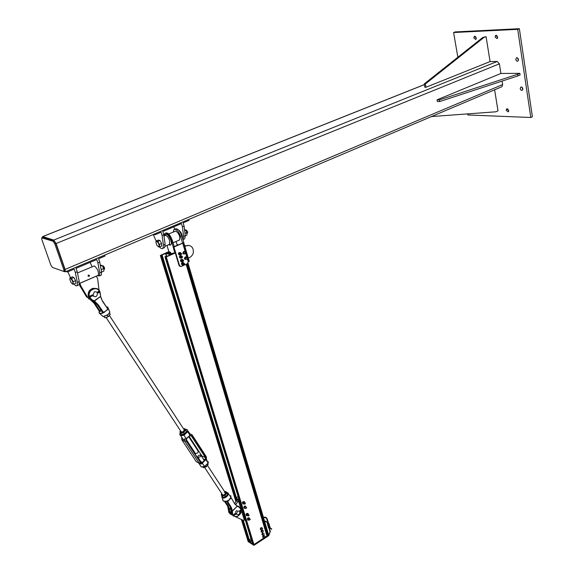 <?xml version="1.0" encoding="UTF-8"?>
<svg xmlns="http://www.w3.org/2000/svg" width="574" height="574" viewBox="0 0 574 574"><rect width="100%" height="100%" fill="white"/><g stroke="black" fill="none" stroke-linecap="round" stroke-linejoin="round"><path stroke-width="0.86" d="M517.518 57.917L518.408 60.363M518.466 59.452L517.963 61.031C516.952 61.44 516.234 60.93 515.818 59.502L516.327 57.917C517.332 57.508 518.049 58.017 518.466 59.452M475.516 36.492L476.269 38.767M476.298 37.891L475.803 39.491L473.837 37.992L474.332 36.392L476.298 37.891M507.803 108.96L508.715 111.148M508.722 110.452L508.291 111.88L506.196 110.366L506.627 108.945L508.722 110.452M496.811 35.502L497.622 37.92M497.672 36.973L497.156 38.602L495.104 37.088L495.62 35.452L497.672 36.973M521.881 87.169L522.821 89.53M522.857 88.719L522.383 90.211C521.371 90.627 520.654 90.118 520.223 88.69L520.697 87.183C521.709 86.774 522.433 87.284 522.857 88.719M453.589 32.524L455.232 31.922L519.37 28.7L532.399 116.759L530.799 117.491L517.698 29.339L453.589 32.524L457.858 57.242M467.645 113.968L467.824 114.987L530.799 117.491M517.698 29.339L519.37 28.7M63.893 271.545L65.307 271.782L65.106 269.414L56.109 243.505L53.755 240.076L42.741 236.617L42.182 237.636M490.074 61.583L486.07 36.65L483.853 37.497L425.384 83.94L426.001 87.255L490.074 61.583L497.206 61.461L499.387 63.843L500.901 73.443L437.036 99.833L439.397 99.89L517.669 74.268L519.85 73.35L500.901 73.443M502.106 81.085L502.652 84.557L502.006 86.66L501.454 86.889M53.038 241.231L41.715 237.823L41.888 239.659L50.806 264.966L52.507 267.47L63.958 271.48L63.807 269.701L54.795 243.807L53.038 241.231L54.021 240.829L55.786 243.405L64.783 269.292L64.683 271.172M41.959 237.722L43.007 237.356L54.021 240.829M426.001 87.255L424.853 87.248L424.229 83.933L482.669 37.547L486.07 36.65M425.384 83.94L424.229 83.933M483.853 37.497L482.669 37.547M519.85 73.35L520.094 74.979L517.913 75.897L439.698 101.555L437.345 101.49L437.036 99.833M439.698 101.555L439.397 99.89M517.913 75.897L517.669 74.268M431.469 116.558L495.871 111.801L498.002 110.861L494.616 89.795M431.088 116.723L431.505 116.737M173.714 226.859L174.769 229.177M182.955 239.631L183.608 236.416L182.432 226.816L181.47 223.566L162.815 231.487L163.812 234.766L165.133 244.416L164.63 247.552L163.798 247.918M188.717 219.469L188.982 220.38L183.149 222.856L184.103 226.106L185.266 235.699L184.699 238.827L183.831 239.2M184.103 226.106L182.432 226.816M156.15 241.001L153.193 234.529M153.516 234.386L155.059 234.78L161.1 232.219L162.098 235.498L163.432 245.155L162.937 248.291C162.105 249.03 160.95 248.592 159.479 246.992M162.098 235.498L163.812 234.766M155.059 234.78L154.779 233.855M177.215 245.234L176.979 244.445L178.256 244.775M176.979 244.445L178.292 244.761M176.082 241.475L177.014 244.431M173.305 231.968L173.951 229.557C176.261 228.696 178.478 231.006 180.616 236.488L182.589 243.139L174.166 246.562M178.894 240.255L179.526 239.975C180.315 236.502 179.081 233.532 175.831 231.064L168.699 233.941M187.153 258.156L188.229 261.787L188.667 261.414L183.178 242.881L183.831 242.594L181.865 235.95C179.734 230.468 177.51 228.158 175.199 229.026L174.848 229.177M185.416 252.309L182.711 243.175L183.163 242.888L182.589 243.139M185.524 259.19L185.28 258.121L185.998 257.274L186.521 257.403L185.682 257.712L185.445 258.666L186.048 259.319L186.894 259.01L187.131 258.056L187.21 258.573L186.485 259.419L185.108 259.075L184.857 258.006L185.581 257.159L186.959 257.504L187.131 258.056L186.521 257.403L186.959 257.504L185.567 252.804M188.243 261.852L189.277 261.392L183.73 242.644M164.114 235.9L164.731 233.489C167.005 232.635 169.23 234.967 171.389 240.484L174.855 253.127L174.41 253.148M169.466 252.165L168.821 251.469L166.948 245.442M182.439 237.887C182.345 234.501 181.075 231.903 178.636 230.102M184.857 246.433L186.155 245.866C188.781 244.911 190.898 245.579 192.527 247.882C194.285 251.964 193.316 255.193 189.614 257.568L188.322 258.149M189.09 245.485L184.72 245.981M174.855 253.127L175.515 253.012L173.714 247.021M173.391 247.157L173.936 247.007L179.547 265.697L179.059 265.554L175.307 253.048M188.229 261.787L187.397 263.696L181.205 266.487L179.547 265.697M179.059 265.554L180.136 266.458M182.711 243.175L173.936 247.007M173.814 246.978L174.238 246.791L172.229 240.119C170.091 234.637 167.873 232.298 165.592 233.109M164.982 234.651L164.953 235.483M185.28 235.814L186.844 235.139L186.995 234.579L186.285 231.035L187.067 233.295M186.285 231.035L184.498 229.342M186.894 232.606L184.993 233.424M185.237 229.657L184.57 229.944M156.135 241.008L157.785 241.446L159.464 244.445L159.486 246.992L158.431 246.863L159.249 245.816L158.395 243.046L156.731 241.324L155.92 242.386L156.135 241.008L158.288 240.083L159.945 240.52L161.624 243.512L161.631 244.797M187.569 232.893L187.533 231.745L186.277 230.016M185.495 229.944L187.44 231.889L187.124 233.489M155.92 242.386L156.767 245.148L158.431 246.863M159.945 240.52L157.785 241.446M161.624 243.512L159.464 244.445M161.631 244.789L161.638 246.059L159.486 246.992M181.484 253.593C182.302 255.667 179.404 253.73 181.484 253.593M181.484 253.443L180.753 254.727L181.484 253.443M182.267 256.714C182.008 257.97 182.008 257.97 182.267 256.714M182.223 256.549L181.513 257.704L181.922 258.006L182.632 256.843L182.223 256.549M183.364 260.359C183.07 261.608 183.07 261.608 183.364 260.359M183.328 260.194L182.597 261.342L182.984 261.636L183.716 260.488L183.328 260.194M184.441 263.588C185.359 265.59 182.381 263.861 184.441 263.588M184.441 263.43L183.766 264.75L184.441 263.43M185.086 251.979L185.065 251.943C183.773 251.046 183.056 251.484 182.912 253.249L184.383 254.017L183.658 253.299L183.895 252.18L184.426 251.993L183.823 252.747L184.067 253.672L184.914 253.83L185.517 253.077L185.273 252.158L185.352 253.622L184.39 254.017L183.242 253.184L183.479 252.065L184.441 251.67L185.273 252.158L184.426 251.993L184.864 251.785M184.433 251.649L183.084 253.191L183.658 253.299M183.479 252.065L183.895 252.18M184.857 258.006L185.28 258.121M185.581 257.159L185.998 257.274M184.326 251.412L182.754 253.206L183.615 254.031M185.954 256.865L184.376 258.652L185.223 259.47M186.701 257.432L186.679 257.389C185.388 256.499 184.677 256.93 184.534 258.695L186.191 259.355M183.228 253.184L184.677 251.735M184.089 253.938L183.25 253.256M183.113 253.263L183.831 253.88M186.055 257.102L184.986 258.565M184.842 258.63C184.921 257.26 185.495 256.851 186.572 257.396M186.062 259.319L184.864 258.702M184.728 258.709L185.438 259.319M179.504 256.492L179.956 255.753L180.415 255.882L179.841 256.994L179.346 256.843L180.344 258.085L181.47 258.042L180.351 258.07L179.841 256.994L180.451 255.889L181.563 255.868L181.936 256.564M179.504 256.485L179.971 255.746L181.571 255.861L179.978 255.739M179.066 252.531L178.399 253.579L179.059 252.524L179.526 252.653L178.887 253.722L178.399 253.579L178.866 254.727L179.318 254.849L178.399 253.586L179.332 254.856L180.458 254.899L179.339 254.842L178.887 253.722L179.554 252.66L180.674 252.718L180.975 253.371L180.652 252.696L179.088 252.517L180.652 252.696L180.982 253.371M181.083 259.369L180.437 260.431L181.075 259.362L181.542 259.498L180.903 260.596L180.437 260.431L180.932 261.557L181.384 261.687L180.437 260.445L181.391 261.694L182.518 261.701L181.398 261.679L180.932 260.582L181.571 259.505L182.683 259.527L183.02 260.209L182.69 259.513L181.104 259.355L182.69 259.513L183.027 260.209M181.406 263.688L181.85 263.875L182.381 262.748L181.936 262.598L182.41 262.756L181.85 263.911L182.453 264.923L181.391 263.775L182.424 264.915L183.558 264.801L181.965 264.779L181.384 263.753L182.245 262.548L183.501 262.612L183.989 263.38L183.529 262.619L182.41 262.756L183.522 262.627L183.989 263.38M74.024 284.015C75.467 285.744 76.529 286.268 77.196 285.587L77.361 282.437L75.33 272.528L77.232 271.717L79.248 281.619L79.076 284.769L78.365 285.077M67.804 271.825L70.552 277.694M75.33 272.528L74.161 269.127L67.452 271.976L67.122 271.014M100.558 275.427L101.304 275.097L101.562 271.954L99.733 262.117L97.881 262.906L96.755 259.534L76.069 268.316L77.232 271.717M97.881 262.906L99.725 272.75L99.474 275.893L97.444 275.628M92.098 266.695L90.082 262.368M99.733 262.117L98.613 258.745L105.078 256.004L104.762 255.057M66.053 271.466L67.452 271.976M79.808 283.283L81.027 286.275L79.937 285.859L86.523 296.858L91.474 300.008M81.027 286.275L87.621 297.296M99.08 290.286L97.673 279.014L96.468 276.044M79.937 285.859L79.348 284.152M80.001 283.269L96.669 276.029M97.845 275.448L98.398 275.211C98.828 271.732 97.48 268.632 94.358 265.906L77.483 272.944M89.07 275.168L88.288 275.025L88.087 276.159L88.461 275.082L89.135 275.312M88.74 276.266L88.252 276.223M88.783 276.295L88.274 275.355L89.099 275.312M89.508 275.628L89.2 276.309L88.568 276.029L88.877 275.348L89.508 275.628M88.611 276.123L88.913 275.333M75.732 281.92L75.854 283.219L73.465 284.259L72.46 284.073L72.948 283.987L73.092 283.075L73.465 284.259M69.834 279.05L69.978 277.938L72.367 276.919L73.867 277.479L71.477 278.505L73.228 281.669L73.092 283.075L72.094 280.198L70.473 278.333L71.477 278.505M104.54 268.876L104.482 267.563L103.09 265.69M102.165 265.74L104.346 267.728L104.195 269.335M69.978 277.938L70.473 278.333L69.985 278.433L69.849 279.344L70.846 282.214L72.46 284.073M73.867 277.479L75.617 280.636L73.228 281.669M75.617 280.636L75.732 281.934M101.584 272.076L103.772 271.129L103.937 269.737L102.99 266.896L103.937 269.845M102.99 266.896L101.885 265.446L100.263 264.958M103.614 268.553L101.124 269.629M101.885 265.446L100.464 266.056M169.997 254.031L169.509 252.424L167.594 253.364L170.148 254.074L173.52 252.983L170.779 254.103L171.231 254.375L174.604 253.062M173.398 253.593L173.255 253.134M172.839 253.844L172.659 253.256M172.774 253.866L172.602 253.278M267.613 535.119L268.567 534.688L188.014 263.157L268.567 534.688M267.613 535.14L187.024 263.861L267.613 535.14M266.458 534.222L267.477 534.667M249.087 541.576L253.909 544.547L266.975 535.965L186.141 264.262L266.465 534.215M175.178 253.069L165.972 257.044L165.039 256.628L166.56 256.521L170.55 254.677L165.857 253.364L161.653 255.129L162.212 255.365L161.689 255.674L160.333 255.437L169.057 251.534M247.911 540.794L248.958 541.555L249.676 541.103L243.319 520.353M247.932 540.88L241.367 519.463L247.932 540.88M169.323 251.677L166.51 253.062L169.509 252.424M170.665 253.938L170.162 252.28M170.069 254.052L169.574 252.402M239.107 499.803L236.804 498.419L237.27 499.932L236.567 498.275M239.336 500.542L237.514 499.445L234.694 503.484M245.256 519.951L244.323 520.03L241.862 511.986L242.802 511.9M231.092 509.138L230.813 513.558L232.219 515.057M235.39 512.338L236.502 510.516M241.862 511.986L242.58 511.534L242.415 510.358L239.896 511.463M241.97 509.518L242.156 510.128M240.621 507.911L238.475 500.915L235.598 504.697M244.323 520.03L243.606 520.489L235.684 516.851M241.137 509.052L241.704 509.002M239.423 500.829L238.475 500.915M244.811 520.03L245.392 520.388M236.38 497.651L238.124 496.575M236.545 500.636L237.751 501.36M244.689 504.252L245.471 503.14L245.177 502.896L244.388 504.001L244.689 504.252M244.804 504.166C245.234 502.975 245.234 502.975 244.804 504.166M245.887 508.636L246.677 507.416L245.887 508.636M246.031 508.564C246.727 507.495 246.727 507.495 246.031 508.564M248.269 514.878L247.982 515.839L248.764 515.94L249.059 514.978L248.269 514.878M248.391 515.021C248.822 515.954 248.822 515.954 248.391 515.021M249.26 519.994L250.393 519.384L249.26 519.994M249.446 520.008C250.486 519.685 250.486 519.685 249.446 520.008M244.352 502.537C243.297 502.257 243.06 502.602 243.656 503.563M244.732 502.695L244.007 501.784L243.089 502.336L242.859 503.434L244.072 503.814M244.122 503.843L242.96 503.943L242.651 502.853L243.412 501.755L244.488 501.748L244.782 502.724M244.488 501.748L243.139 501.59L242.702 502.106L242.379 502.688L242.96 503.943M244.833 506.584L244.811 507.89M245.665 506.325L244.768 506.211L244.036 507.093L244.201 508.09L245.22 508.141L244.502 508.428L243.792 507.689L244.172 506.433L245.256 505.924L245.902 507.036L245.665 506.325M247.946 514.412C246.92 514.046 246.684 514.369 247.236 515.38M247.681 515.653L246.483 515.696L246.275 514.562L247.107 513.529L248.14 513.637L248.334 514.534L247.681 513.615L246.748 514.074L246.433 515.165L247.638 515.631M248.14 513.637L246.834 513.357L246.361 513.845L246.002 514.39L246.483 515.696M249.281 518.788C248.255 518.458 248.011 518.788 248.564 519.779M249.647 518.918L248.98 518.013L248.061 518.516L247.781 519.599L248.972 520.03M249.016 520.058L247.846 520.123L247.602 519.011L248.406 517.956L249.446 518.006L249.676 518.939M249.446 518.006L248.133 517.784L247.674 518.279L247.329 518.839L247.846 520.123M94.459 301.07L94.028 301.221L94.308 300.812L92.4 300.023L89.845 297.777M99.022 312.909L100.213 313.662L102.617 313.189L105.58 311.28L103.155 312.586L103.528 312.443L98.14 304.607L94.48 301.07L100.436 296.464L94.308 300.812M100.579 296.17L99.869 291.592M100.436 296.485L102.481 301.25L100.608 296.378M88.884 296.514L92.134 300.274L94.028 301.221L97.759 304.765L103.141 312.579L102.516 312.83C99.754 313.691 98.678 313.246 99.295 311.488L99.194 311.711M92.572 295.703L93.519 296.284M104.425 312.22L103.614 312.708M103.248 312.672L102.459 312.321L102.617 313.189M98.14 304.607L97.15 304.521L93.526 301.041L91.531 300.03L88.468 296.866C87.922 290.566 90.613 287.804 96.547 288.571M90.965 299.886L94.746 303.546L95.133 303.416L92.299 300.36M91.474 300.216L94.746 303.546L99.18 311.043M106.642 306.918L107.912 307.37L108.177 308.848L107.833 307.133L106.628 306.896M107.23 310.039L107.826 309.063L105.559 311.194L107.804 309.372M99.252 311.187L94.122 303.294L90.405 299.693M102.136 311.761L102.854 312.636M99.438 311.553L100.414 311.352L99.123 310.548L99.51 310.419L95.133 303.416M102.394 312.184L102.366 312.773M107.18 309.616L106.118 310.756M107.395 309.723L107.941 309.235M102.638 301.063L107.826 309.063L102.481 301.25M230.676 514.34L228.997 512.639L228.438 508.55M228.488 508.779L227.591 506.06L224.606 501.583M226.874 504.847L228.244 506.469L229.162 509.332L229.5 509.052L229.119 509.081M241.195 510.738C241.166 516.787 232.233 519.025 232.527 512.862L232.398 510.867L232.018 510.982L232.527 511.032L231.214 507.258L227.706 501.583L229.083 499.911L226.895 501.246L223.178 501.073L222.561 499.323M232.527 511.032L237.198 506.282L232.405 510.846M237.313 506.469L234.831 503.699M238.784 506.899L237.392 506.376L237.284 505.974L238.741 506.541L241.13 509.662M235.928 513.988L236.438 514.218M231.48 512.295L230.131 506.849M231.351 510.473L230.734 508.012L231.394 508.421L232.527 514.864C236.23 518.15 239.143 516.772 241.274 510.724M228.337 493.618L230.798 497.141M231.1 497.801L230.719 497.558L231.1 497.801L230.583 497.723L229.083 499.911L231.293 497.938L234.73 503.915L237.198 506.282M226.838 501.339L226.249 501.253M221.758 495.506L223.178 501.073L227.146 501.54L227.189 500.923M227.146 501.54L227.691 501.568L227.326 501.654L231.387 508.421L227.146 501.54M227.943 500.557L227.426 501.324L227.512 500.758M229.6 499.516L230.253 498.383M230.683 498.734L230.884 497.859M92.213 294.993L92.636 295.667M94.229 292.001L92.909 295.388C95.564 297.626 97.078 296.88 97.444 293.156C96.748 291.807 95.679 291.42 94.229 292.001M235.577 513.371L235.971 513.967M237.571 510.939L239.882 511.427C239.731 514.519 238.569 515.423 236.402 514.139L237.571 510.939M239.796 511.269L241.058 510.48L242.314 509.023L241.948 508.786M240.693 510.214L241.977 508.758M235.778 513.249L234.544 514.017L235.806 513.271M241.058 510.48L240.75 510.178L239.523 510.946M236.079 513.78L234.565 515.029L234.716 514.089L234.092 514.031M242.314 509.023L241.051 510.573L242.415 510.286L241.345 510.229M234.888 514.534L234.594 515.043L233.518 515.093L234.192 514.024L233.618 515.158L234.587 515.05M234.909 514.419L233.984 515.043L234.909 514.419M233.955 514.95L234.386 514.462M88.647 296.148L90.828 296.198L88.554 296.112L90.663 295.904L92.486 294.95M97.271 292.805L98.498 292.159L97.078 292.532M98.577 292.353L99.087 292.596L97.372 292.984M92.737 295.431L90.907 296.392L89.781 297.813M90.907 296.392L89.788 297.841L89.329 297.54L90.914 296.27L88.762 296.442M98.097 291.908L98.85 291.599C99.833 291.405 99.941 291.671 99.187 292.396M97.028 292.467L98.455 291.391L99.833 291.484L99.072 292.611L97.437 293.135L98.498 292.561M92.428 294.878L90.534 295.875L92.443 294.885M88.762 296.528L88.554 296.112M90.434 296.327L89.329 297.54M98.563 292.166L99.245 291.456M99.223 292.288L98.47 292.288L99.625 291.685L98.907 292.166M202.536 467.064L204.566 466.583L208.125 463.046L204.509 466.504L201.266 466.927L200.269 465.414M204.566 466.583L202.256 463.067L201.366 463.986M198.245 462.694L199.774 463.663M206.375 459.013L206.367 459.595L205.887 459.602L208.125 463.046L206.482 459.336M187.935 430.887L189.972 433.844L190.037 435.322L187.705 431.748L186.988 429.431L185.172 429.273M181.736 437.295L183.178 439.483L186.313 438.787L183.967 435.214L187.705 431.748L187.246 431.469L183.673 434.769L183.967 435.214L180.688 435.702L179.741 434.633M183.673 434.769C180.803 435.745 179.605 435.185 180.071 433.097L179.963 433.356M222.282 494.358C222.762 496.998 227.914 491.81 224.226 492.406M225.776 494.128L226.235 492.176L224.664 491.696L225.855 491.523L226.787 493.102L224.936 495.427L223.458 495.663L225.776 494.128M221.815 493.647L221.6 495.24L223.458 495.663L222.152 496.173L221.227 494.58L221.808 493.633M222.152 496.173L222.87 497.256L225.654 496.517L226.665 495.491L227.498 494.192L225.855 491.523M226.787 493.102L227.498 494.192M224.936 495.427L225.654 496.517M203.045 467.107L203.39 467.638L206.224 466.841L208.132 464.517L207.652 463.72M207.623 463.742L208.132 464.517M205.514 465.765L206.224 466.841M108.852 316.159L106.986 317.322M103.98 316.604L105.02 317.867L108.113 316.697L110.258 314.437L109.462 313.217M108.113 316.697L107.202 315.313M105.02 317.867L104.174 316.583M180.982 431.497C182.417 432.437 183.522 431.849 184.304 429.747M182.13 432.688L184.57 431.103L185.108 429.216L183.551 428.843L184.763 428.642L185.653 430.091L183.666 432.409L180.788 433.262L180.25 432.387L182.13 432.688M180.545 430.83L180.25 432.387L179.906 431.806L180.545 430.823M180.788 433.262L181.571 434.453L184.448 433.6L185.538 432.581L186.435 431.282L184.763 428.642M185.653 430.091L186.435 431.282M183.666 432.409L184.448 433.6M195.081 452.951L195.483 453.568C197.736 453.216 198.582 452.348 198.03 450.977L188.695 436.714M200.283 456.789L198.087 457.528C197.521 456.143 198.367 455.275 200.613 454.931L200.283 456.789M265.518 521.07L265.432 521.493L265.518 521.07M271.681 528.891L271.681 529.307L271.681 528.891M263.265 536.877L263.825 536.03L263.265 536.877L263.502 537.68L263.265 536.877M264.227 535.7L264.628 535.987L263.825 536.03L264.227 535.7L263.789 535.42L262.878 536.016L263.322 536.295M264.923 536.209L264.865 536.79L264.923 536.209M264.305 537.637L263.502 537.68L264.305 537.637L264.865 536.79L264.305 537.637M263.107 537.393L263.803 537.903M262.67 537.113L262.878 536.016M261.658 531.495L262.218 530.649L261.658 531.495L261.895 532.306L261.658 531.495M262.627 530.326L263.021 530.613L262.218 530.649L262.627 530.326L262.182 530.046L261.27 530.641L261.715 530.914M263.322 530.835L263.265 531.416L263.322 530.835M262.698 532.263L261.895 532.306L262.698 532.263L263.265 531.416L262.698 532.263M261.5 532.019L262.196 532.529M261.055 531.746L261.27 530.641M262.512 534.365L263.079 533.519L262.512 534.365L262.756 535.176L262.512 534.365M263.48 533.196L262.591 533.21M264.176 533.705L264.119 534.286L264.176 533.705M263.559 535.133L262.756 535.176L263.559 535.133L264.119 534.286L263.559 535.133M262.361 534.889L263.057 535.399M261.916 534.609L262.131 533.511L262.569 533.784M262.131 533.511L262.583 533.21M260.905 528.984L261.464 528.13L260.905 528.984L261.141 529.788L260.905 528.984M261.873 527.807L262.268 528.094L261.464 528.13L261.873 527.807L261.428 527.535L260.517 528.123L260.962 528.396M262.569 528.324L262.512 528.905L262.569 528.324M261.952 529.752L261.141 529.788L261.952 529.752L262.512 528.905L261.952 529.752M260.747 529.501L261.443 530.017M260.302 529.228L260.517 528.123M502.652 84.557L65.106 269.414M56.109 243.505L499.387 63.843M53.755 240.076L497.206 61.461M42.741 236.617L424.358 84.636M43.007 237.356L42.031 237.744M63.807 269.701L64.783 269.292M54.795 243.807L55.786 243.405M185.266 235.699L183.608 236.416M163.432 245.155L165.133 244.416M168.749 244.66L169.653 245.112C171.31 245.249 171.726 243.663 170.901 240.355C168.254 234.386 166.187 232.814 164.695 235.656M163.977 235.957L165.757 235.369C167.307 236.014 168.577 237.758 169.567 240.599L169.502 244.33L168.871 244.603M181.893 236.036L180.078 231.989M186.155 245.866L185.424 245.672M180.616 236.488L181.865 235.95M171.389 240.484L172.229 240.119M181.463 257.697L180.315 257.016L181.764 256.607L180.301 257.016L181.032 257.862L181.477 257.697M181.944 256.564L181.571 255.861L181.944 256.564M181.456 258.056L179.856 257.941M180.674 253.378L179.346 253.773L180.028 254.677L180.53 254.504L180.035 254.662L179.368 253.773L180.817 253.414M179.31 254.842L178.844 254.713M179.332 254.856L180.43 254.906M182.539 261.328L182.087 261.486L181.406 260.618L182.855 260.244L181.384 260.618L182.087 261.5L182.561 261.335M182.518 261.701L181.391 261.694M183.816 263.416L182.331 263.889L183.12 264.664L183.501 264.506L182.345 263.889L183.802 263.416M181.965 264.779L182.432 264.923M182.453 264.923L183.551 264.801M77.361 282.437L79.248 281.619M101.562 271.954L99.725 272.75M89.494 275.721L88.819 276.015L89.271 276.216L89.494 275.721M173.527 253.005L173.664 253.478L173.52 253.012M173.606 253.5L173.47 253.048M173.456 253.564L173.319 253.112M253.902 544.554L268.453 535.09L187.834 263.38M268.001 535.327L187.354 263.717M266.946 535.98L267.929 535.341L187.275 263.753M266.702 534.186L186.407 264.14M266.96 536.016L186.112 264.27M253.909 544.547L166.302 256.987M253.615 544.582L165.972 257.044M252.582 543.908L242.379 510.473M242.293 510.214L242.056 509.418L242.285 510.207M241.869 508.808L164.946 256.75L241.862 508.822M166.79 256.42L165.857 253.364M166.482 256.549L165.527 253.428M162.227 255.408L237.17 500.248L162.22 255.416M249.611 541.289L243.182 520.295M237.062 500.313L162.112 255.487M249.252 541.519L242.68 520.066M236.703 500.535L161.689 255.674M248.958 541.555L242.328 519.901M236.459 500.765L161.359 255.731M160.333 255.437L235.892 501.647L160.347 255.437M170.93 253.823L170.428 252.158L170.937 253.823M170.873 253.844L170.378 252.194M170.722 253.909L170.227 252.259M105.559 311.194L104.21 311.933M100.55 296.112L100.364 294.003L100.565 296.112M89.587 297.253L89.322 296.464M89.228 296.033C87.901 290.121 96.475 285.952 99.345 291.054M99.847 292.087L100.199 294.031M99.761 291.348C97.171 285.285 87.291 289.49 88.791 296.084M102.165 311.811L97.121 304.478M92.048 300.231L91.531 300.03M89.479 299.219L85.921 295.854M100.615 309.558L99.51 310.419L100.414 311.352L101.354 310.627M108.335 308.46L109.39 311.244C110.316 311.876 109.821 313.009 107.912 314.638L103.177 316.59L102.179 315.607M94.122 303.294L99.108 310.541M102.61 316.03L103.09 316.511M103.542 316.59L107.905 314.782L109.605 312.808M90.871 299.858L91.23 300.066M89.393 299.169L88.884 298.968M227.311 505.156L227.871 506.232M229.162 509.332L229.256 511.032L228.603 510.501M229.32 512.84L229.923 513.529M224.979 501.59L227.584 505.321L224.994 501.59M231.48 514.526L229.65 511.061L229.256 511.032L229.65 513.048L232.075 514.978M229.65 511.061L229.55 509.325L230.784 508.148M230.691 507.918L229.5 509.052L227.914 505.199L228.244 506.469L227.591 506.067L228.997 512.639L232.054 514.971M232.527 512.862L231.473 512.417L231.379 510.716M236.732 505.629L240.872 508.37L241.224 509.554M230.518 507.143L230.949 508.148M234.73 503.915L231.344 498.024M221.729 495.455L222.002 497.758C223.372 498.469 225.015 498.031 226.931 496.453C228.768 494.379 228.796 493.016 227.017 492.377L226.393 492.349M224.549 501.511L226.285 501.31M226.773 501.31L227.139 501.54M231.214 507.258L230.181 506.935L226.658 501.296M226.421 492.399C228.395 492.829 228.481 494.099 226.687 496.201C223.343 498.39 221.708 498.167 221.786 495.556M228.237 501.037L229.141 499.954M231.437 512.381L231.867 514.447L231.437 512.381M238.016 506.117L239.954 507.509M233.561 516.155L232.527 514.864C236.344 518.157 239.272 516.772 241.317 510.716M232.197 514.648L232.807 515.344M227.914 505.199L225.388 501.554M228.825 512.23L228.682 511.714M233.776 515.33L234.113 514.017M242.077 508.822L239.602 511.025M235.878 513.357L234.364 514.376M234.917 514.584L236.093 513.845M252.567 543.901L242.372 510.487L241.08 510.767L242.278 510.494M241.109 510.63L239.867 511.405M234.565 515.029L236.108 513.881M234.838 514.376L236.029 513.63M85.655 295.409L85.167 294.598M85.253 294.742L85.655 295.416M90.828 296.198L92.651 295.237M92.794 295.588L90.972 296.543L92.787 295.574M98.498 292.159L98.85 291.599M98.441 291.405L99.395 291.075M97.02 292.46L98.965 291.032M189.642 435.752L191.321 435.888L205.571 457.765L205.148 459.688L202.321 462.379L199.817 461.152M202.256 463.067L200.541 462.716L202.694 462.737L205.521 460.047L203.067 458.676M199.164 460.154L199.565 459.774M190.037 435.322L191.788 435.716L205.994 457.521L205.887 459.602M205.521 460.047L205.987 457.521L191.788 435.723L189.585 435.644L186.686 438.342L186.213 440.911L200.548 462.709L186.206 440.918L186.313 438.787M180.071 433.097L180.466 432.739M185.215 429.338C187.038 429.194 187.72 429.904 187.246 431.469M186.213 440.911L186.686 438.342M186.744 438.443L189.585 435.644M190.36 435.444L191.788 435.723M186.227 440.459L186.751 438.522L189.65 435.824L191.321 435.888L205.535 457.686L205.987 457.521L206.174 456.509L192.182 435.02M200.678 462.443L202.694 462.737M186.349 440.667L200.613 462.357L199.185 463.161L200.907 464.014M202.019 457.076L201.933 456.007L205.535 457.686L201.883 455.928L189.09 436.348M201.969 456.997L201.818 455.821M181.951 438.077L181.994 437.689M184.613 438.816L184.835 441.377L186.206 440.918M184.835 441.377L199.185 463.161L196.322 461.747L181.987 440.028L184.835 441.377M181.8 439.72L181.764 437.474M189.972 433.844L191.996 434.726L191.788 435.716M189.126 433.406L190.051 433.829M253.887 545.278L268.74 535.628M253.866 545.278L248.147 541.555L247.954 540.902M268.618 534.911L268.639 535.736L254.117 545.243L253.923 544.597L253.816 545.264L248.147 541.562L247.946 540.923L253.629 544.597M254.117 545.243L268.639 535.736L268.61 534.76M250.594 541.583L251.606 540.837L250.451 541.605L249.525 541.002M251.627 540.823L251.376 540.148L250.314 540.837L251.434 540.199M249.453 540.364L250.314 540.837L249.417 540.249M249.26 539.725L250.953 538.627L249.252 539.718M249.64 540.988L250.479 541.533L250.364 540.895L250.451 541.605M267.764 522.749L267.405 522.964L267.764 522.749M268.689 535.083L270.297 531.287L269.938 531.502L268.819 527.736M267.19 518.867L266.824 519.083L267.19 518.867M269.708 527.427L269.349 527.635L269.708 527.427M268.589 527.714L269.866 527.147M269.192 525.432L268.704 525.755L269.134 525.282M268.187 525.741L268.725 525.748M269.292 525.138L267.958 526.042L269.421 525.21L268.833 525.411L268.682 523.129M269.479 525.397L269.895 526.81L269.471 527.398L268.381 527.456M268.984 525.748L269.464 527.384L268.431 527.642L267.972 525.712L268.833 525.425L267.785 525.454M268.926 525.784L269.428 527.413M267.8 522.835L268.087 523.797L268.575 523.345L267.226 518.953M267.62 523.703L268.13 523.746L267.635 523.746M268.115 523.753L268.496 523.266M265.511 521.493L267.269 522.577L267.627 523.897M268.331 523.782L267.577 523.545L267.369 524.04L268.395 523.746L268.833 525.411L267.843 525.641L267.398 523.703M268.453 523.115L268.395 523.746M268.89 523.395L269.306 524.808L268.833 525.425M516.765 57.737L516.327 57.917M474.727 36.241L474.332 36.392M507 108.773L506.627 108.945M496.051 35.294L495.62 35.452M521.113 87.004L520.697 87.183M42.641 236.596L424.351 84.593M65.307 271.782L502.006 86.66M63.958 271.48L64.927 271.072M183.049 239.545L184.699 238.827M162.937 248.291L164.63 247.552M168.849 244.617L170.055 244.782L169.502 244.33L165.168 246.217M179.669 265.984L179.181 265.841M179.526 239.975L173.032 242.795M179.562 254.239L180.559 254.512M180.516 257.432L181.513 257.704M181.599 261.062L182.597 261.342M182.546 264.234L183.544 264.521M180.91 261.543L181.37 261.679M181.513 263.366L181.915 262.612M79.076 284.769L77.196 285.587M101.304 275.097L99.474 275.893M79.434 283.448L98.398 275.211M89.063 275.305L88.676 276.209M103.908 269.464L104.418 269.242M72.948 283.987L73.336 284.245M69.985 278.433L70.006 277.988M266.975 535.965L186.148 264.262M249.676 541.103L243.326 520.36M231.738 514.146L230.813 513.558M243.24 503.312L244.388 504.001M244.323 502.451L245.055 502.889M244.395 507.638L245.744 508.456M245.471 506.777L246.404 507.344M246.827 515.129L247.982 515.839M247.903 514.268L248.65 514.727M248.162 519.527L249.317 520.245M249.238 518.666L249.991 519.133M93.332 288.205C89.128 289.605 87.506 292.489 88.468 296.866L97.774 304.772L103.155 312.586L104.081 312.306M101.368 298.767L100.615 296.356M100.385 293.96L99.941 291.757M109.871 312.005L107.955 314.774L103.177 316.59L99.094 313.045L99.223 311.144M230.877 497.041L230.784 495.599M227.017 492.377L226.371 492.32M238.117 506.16L239.925 507.488M241.245 509.525L240.872 508.37M228.66 511.613L228.796 512.13M241.927 508.743L239.494 510.925M234.544 514.017L234.185 514.017M241.08 510.76L239.91 511.499M85.153 294.57L85.641 295.388M90.972 296.55L89.788 297.841M99.087 292.596L99.833 291.484M198.869 463.29L201.266 466.927L204.595 466.64L208.154 463.24M208.305 461.776L208.168 463.196M179.927 433.155L180.688 435.702L183.178 439.483M180.43 432.688L179.956 433.126M199.128 460.097L199.53 459.724M201.962 463.821L199.228 463.182L184.713 441.169L181.865 439.82L181.664 437.18M206.367 459.595L206.375 456.839M205.054 456.086L204.222 455.684M106.168 317.623L181.377 432.1M182.797 434.253L183.25 434.941M186.198 439.433L195.483 453.568M109.462 315.557L183.989 429.51M198.087 457.528L201.531 462.773M204.602 467.451L222.712 495.01M201.022 455.555L204.272 460.52M207.523 465.492L225.13 492.413M268.768 535.355L268.632 534.875M267.778 522.763L265.504 521.063M270.297 531.287L269.213 527.606M270.318 531.359L268.797 535.571M263.624 518.013C264.643 517.231 265.662 517.461 266.688 518.695L268.18 523.682M267.204 518.882C266.286 517.138 265.044 516.7 263.495 517.576M271.681 529.307L269.321 527.535M269.751 527.506L271.602 528.884M268.704 525.755L268.216 525.906M269.471 527.398L269.959 526.946M268.833 523.208L268.453 523.108M268.883 525.397L269.364 524.945"/></g></svg>

